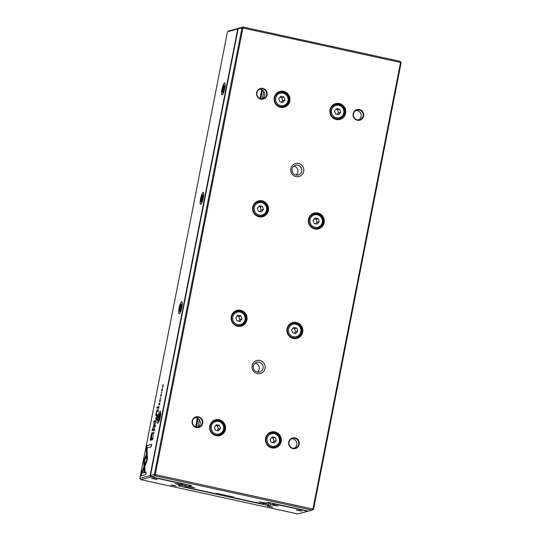 <?xml version="1.0" encoding="UTF-8"?>
<svg xmlns="http://www.w3.org/2000/svg" width="541" height="541" viewBox="0 0 541 541"><rect width="100%" height="100%" fill="white"/><g stroke="black" fill="none" stroke-linecap="round" stroke-linejoin="round"><path stroke-width="0.81" d="M238.128 28.91L150.506 475.505L154.368 474.477L241.989 27.882L238.128 28.91L239.514 28.024L243.322 27.07L400.076 61.329L401.131 62.668L313.516 509.264L312.935 509.054L400.556 62.452L242.909 28.004L155.294 474.599L312.935 509.054L312.029 510.116L155.274 475.857L151.561 476.844L191.602 485.595L189.154 486.244L194.591 487.766L189.742 486.927L189.83 486.487M280.475 107.328A8.183 7.966 -104.9 0 1 276.045 93.857A8.183 7.966 -104.9 0 1 289.604 96.825A8.183 7.966 -104.9 0 1 280.475 107.328M314.761 228.978A8.183 7.966 -104.9 0 1 310.331 215.507A8.183 7.966 -104.9 0 1 323.89 218.469A8.183 7.966 -104.9 0 1 314.761 228.978M237.519 326.25A8.183 7.966 -104.9 0 1 233.09 312.779A8.183 7.966 -104.9 0 1 246.655 315.741A8.183 7.966 -104.9 0 1 237.519 326.25M258.997 216.785A8.183 7.966 -104.9 0 1 254.568 203.321A8.183 7.966 -104.9 0 1 268.126 206.283A8.183 7.966 -104.9 0 1 258.997 216.785M271.812 447.894A8.183 7.966 -104.9 0 1 267.382 434.43A8.183 7.966 -104.9 0 1 280.941 437.392A8.183 7.966 -104.9 0 1 271.812 447.894M336.238 119.514A8.183 7.966 -104.9 0 1 331.809 106.05A8.183 7.966 -104.9 0 1 345.368 109.011A8.183 7.966 -104.9 0 1 336.238 119.514M216.048 435.708A8.183 7.966 -104.9 0 1 211.619 422.237A8.183 7.966 -104.9 0 1 225.178 425.206A8.183 7.966 -104.9 0 1 216.048 435.708M293.29 338.436A8.183 7.966 -104.9 0 1 288.86 324.965A8.183 7.966 -104.9 0 1 302.419 327.934A8.183 7.966 -104.9 0 1 293.29 338.436M257.306 373.608A6.729 6.553 -104.9 0 1 253.668 362.538A6.729 6.553 -104.9 0 1 264.813 364.972A6.729 6.553 -104.9 0 1 257.306 373.608M295.961 176.582A6.729 6.553 -104.9 0 1 292.323 165.512A6.729 6.553 -104.9 0 1 303.467 167.947A6.729 6.553 -104.9 0 1 295.961 176.582M196.403 427.532A5.498 5.349 -104.9 0 1 193.428 418.491A5.498 5.349 -104.9 0 1 202.53 420.479A5.498 5.349 -104.9 0 1 196.403 427.532M260.823 99.152A5.498 5.349 -104.9 0 1 257.854 90.11A5.498 5.349 -104.9 0 1 266.956 92.105A5.498 5.349 -104.9 0 1 260.823 99.152M292.918 448.624A5.498 5.349 -104.9 0 1 289.942 439.59A5.498 5.349 -104.9 0 1 299.045 441.578A5.498 5.349 -104.9 0 1 292.918 448.624M357.344 120.244A5.498 5.349 -104.9 0 1 354.369 111.209A5.498 5.349 -104.9 0 1 363.471 113.197A5.498 5.349 -104.9 0 1 357.344 120.244M189.154 486.244L188.579 484.932M185.063 484.161L184.731 485.865L186.51 485.392L186.679 484.52M197.952 427.052L199.379 419.802M262.378 98.672L263.805 91.422M186.51 485.392L187.612 486.65L185.786 487.198L214.885 493.561L217.746 493.575L232.758 496.861L234.03 497.26L233.117 497.544L262.216 503.901L264.292 503.414L263.027 502.582M189.742 486.927L187.612 486.65M264.292 503.414L264.968 502.893M262.96 502.927L258.855 501.886L265.834 503.002L268.282 502.352L308.316 511.103L312.029 510.116M401.131 62.668L400.076 61.329M155.125 475.837L154.368 474.477L155.294 474.599L155.274 475.857M243.322 27.07L242.909 28.004L241.989 27.882L243.173 27.05M232.664 496.841L233.117 497.544M185.691 487.164L184.731 485.865M312.123 510.149L313.516 509.264M150.506 475.505L151.466 476.81M357.33 119.838A5.045 4.91 75.1 0 0 363.045 113.644A5.045 4.91 75.1 0 0 353.374 115.017A5.045 4.91 75.1 0 0 357.33 119.838M358.588 119.94A5.045 4.91 75.1 0 0 356.052 110.398M292.904 448.212A5.045 4.91 75.1 0 0 298.618 442.024A5.045 4.91 75.1 0 0 288.955 443.397A5.045 4.91 75.1 0 0 292.904 448.212M294.162 448.32A5.045 4.91 75.1 0 0 291.626 438.778M260.816 98.739A5.045 4.91 75.1 0 0 266.53 92.552A5.045 4.91 75.1 0 0 256.86 93.924A5.045 4.91 75.1 0 0 260.816 98.739L262.513 90.158M259.531 89.306A5.045 4.91 -104.9 0 1 262.074 98.847M196.39 427.12A5.045 4.91 75.1 0 0 202.104 420.932A5.045 4.91 75.1 0 0 192.434 422.305A5.045 4.91 75.1 0 0 196.39 427.12M195.105 417.686A5.045 4.91 -104.9 0 1 197.648 427.228M279.792 92.389A7.29 7.094 -104.9 0 1 288.772 99.28A7.29 7.094 -104.9 0 1 274.808 101.262A7.29 7.094 -104.9 0 1 279.792 92.389L278.013 92.863A7.29 7.094 75.1 0 0 277.256 93.113M280.982 107.111A7.29 7.094 75.1 0 0 281.76 106.956L283.538 106.482M278.926 92.126A7.851 7.642 -104.9 0 1 281.043 92.18M284.728 106.043A7.851 7.642 -104.9 0 1 282.923 107.145M280.461 107.017A7.851 7.642 75.1 0 0 289.347 97.394A7.851 7.642 75.1 0 0 274.314 99.524A7.851 7.642 75.1 0 0 280.461 107.017M283.092 93.147A6.391 6.221 75.1 0 0 275.957 101.343A6.391 6.221 75.1 0 0 286.547 103.662A6.391 6.221 75.1 0 0 283.092 93.147M283.951 96.988L280.853 96.312L278.771 98.705L279.778 101.782L282.875 102.459L284.965 100.058L283.951 96.988L281.726 97.576L280.069 97.218M281.435 102.141L282.733 100.653L284.965 100.058M282.733 100.653L281.726 97.576M335.562 104.582A7.29 7.094 -104.9 0 1 344.536 111.466A7.29 7.094 -104.9 0 1 330.578 113.448A7.29 7.094 -104.9 0 1 335.562 104.582L333.777 105.055A7.29 7.094 75.1 0 0 333.019 105.299M336.745 119.304A7.29 7.094 75.1 0 0 337.523 119.142L339.308 118.668M334.696 104.312A7.851 7.642 -104.9 0 1 336.806 104.366M340.492 118.229A7.851 7.642 -104.9 0 1 338.686 119.331M336.225 119.209A7.851 7.642 75.1 0 0 345.117 109.58A7.851 7.642 75.1 0 0 330.078 111.71A7.851 7.642 75.1 0 0 336.225 119.209M258.321 201.854A7.29 7.094 -104.9 0 1 267.295 208.738A7.29 7.094 -104.9 0 1 253.337 210.72A7.29 7.094 -104.9 0 1 258.321 201.854L256.535 202.327A7.29 7.094 75.1 0 0 255.785 202.571M259.504 216.576A7.29 7.094 75.1 0 0 260.282 216.414L262.067 215.94M257.455 201.583A7.851 7.642 -104.9 0 1 259.565 201.637M263.251 215.501A7.851 7.642 -104.9 0 1 261.445 216.603M258.983 216.481A7.851 7.642 75.1 0 0 267.876 206.851A7.851 7.642 75.1 0 0 252.836 208.982A7.851 7.642 75.1 0 0 258.983 216.481M314.084 214.04A7.29 7.094 -104.9 0 1 323.065 220.931A7.29 7.094 -104.9 0 1 309.1 222.906A7.29 7.094 -104.9 0 1 314.084 214.04L312.306 214.513A7.29 7.094 75.1 0 0 311.548 214.763M315.268 228.762A7.29 7.094 75.1 0 0 316.052 228.6L317.831 228.126M313.219 213.769A7.851 7.642 -104.9 0 1 315.335 213.83M319.021 227.693A7.851 7.642 -104.9 0 1 317.215 228.789M314.754 228.667A7.851 7.642 75.1 0 0 323.64 219.037A7.851 7.642 75.1 0 0 308.607 221.168A7.851 7.642 75.1 0 0 314.754 228.667M236.843 311.312A7.29 7.094 -104.9 0 1 245.824 318.203A7.29 7.094 -104.9 0 1 231.859 320.177A7.29 7.094 -104.9 0 1 236.843 311.312L235.065 311.785A7.29 7.094 75.1 0 0 234.307 312.035M238.026 326.034A7.29 7.094 75.1 0 0 238.811 325.871L240.589 325.398M235.977 311.041A7.851 7.642 -104.9 0 1 238.094 311.102M241.78 324.965A7.851 7.642 -104.9 0 1 239.974 326.061M237.513 325.939A7.851 7.642 75.1 0 0 246.398 316.309A7.851 7.642 75.1 0 0 231.365 318.439A7.851 7.642 75.1 0 0 237.513 325.939M292.607 323.498A7.29 7.094 -104.9 0 1 301.587 330.389A7.29 7.094 -104.9 0 1 287.623 332.363A7.29 7.094 -104.9 0 1 292.607 323.498L290.828 323.971A7.29 7.094 75.1 0 0 290.071 324.221M293.797 338.22A7.29 7.094 75.1 0 0 294.575 338.064L296.353 337.584M291.741 323.227A7.851 7.642 -104.9 0 1 293.858 323.288M297.543 337.151A7.851 7.642 -104.9 0 1 295.738 338.253M293.276 338.125A7.851 7.642 75.1 0 0 302.162 328.502A7.851 7.642 75.1 0 0 287.129 330.632A7.851 7.642 75.1 0 0 293.276 338.125M215.372 420.77A7.29 7.094 -104.9 0 1 224.346 427.661A7.29 7.094 -104.9 0 1 210.381 429.642A7.29 7.094 -104.9 0 1 215.372 420.77L213.587 421.243A7.29 7.094 75.1 0 0 212.829 421.493M216.556 435.491A7.29 7.094 75.1 0 0 217.333 435.336L219.119 434.856M214.506 420.499A7.851 7.642 -104.9 0 1 216.616 420.56M220.302 434.423A7.851 7.642 -104.9 0 1 218.496 435.525M216.035 435.397A7.851 7.642 75.1 0 0 224.928 425.774A7.851 7.642 75.1 0 0 209.888 427.904A7.851 7.642 75.1 0 0 216.035 435.397M271.136 432.962A7.29 7.094 -104.9 0 1 280.11 439.847A7.29 7.094 -104.9 0 1 266.152 441.828A7.29 7.094 -104.9 0 1 271.136 432.962L269.35 433.436A7.29 7.094 75.1 0 0 268.6 433.679M272.319 447.678A7.29 7.094 75.1 0 0 273.097 447.522L274.882 447.049M270.27 432.692A7.851 7.642 -104.9 0 1 272.38 432.746M276.066 446.609A7.851 7.642 -104.9 0 1 274.26 447.711M271.798 447.583A7.851 7.642 75.1 0 0 280.691 437.96A7.851 7.642 75.1 0 0 265.651 440.09A7.851 7.642 75.1 0 0 271.798 447.583M338.855 105.333A6.391 6.221 75.1 0 0 331.728 113.536A6.391 6.221 75.1 0 0 342.311 115.848A6.391 6.221 75.1 0 0 338.855 105.333M339.714 109.174L336.617 108.498L334.534 110.891L335.548 113.968L338.639 114.645L340.729 112.244L339.714 109.174L337.489 109.762L335.833 109.404M261.614 202.605A6.391 6.221 75.1 0 0 254.486 210.807A6.391 6.221 75.1 0 0 265.07 213.12A6.391 6.221 75.1 0 0 261.614 202.605M262.473 206.446L259.382 205.769L257.293 208.163L258.307 211.24L261.404 211.916L263.487 209.523L262.473 206.446L260.248 207.034L258.591 206.676M317.378 214.791A6.391 6.221 75.1 0 0 310.25 222.993A6.391 6.221 75.1 0 0 320.84 225.306A6.391 6.221 75.1 0 0 317.378 214.791M318.243 218.632L315.146 217.955L313.063 220.356L314.071 223.426L317.168 224.102L319.251 221.709L318.243 218.632L316.012 219.227L314.355 218.862M240.143 312.062A6.391 6.221 75.1 0 0 233.009 320.265A6.391 6.221 75.1 0 0 243.599 322.578A6.391 6.221 75.1 0 0 240.143 312.062M241.002 315.903L237.905 315.227L235.822 317.628L236.83 320.698L239.927 321.374L242.01 318.98L241.002 315.903L238.77 316.499L237.114 316.133M295.907 324.248A6.391 6.221 75.1 0 0 288.772 332.451A6.391 6.221 75.1 0 0 299.362 334.764A6.391 6.221 75.1 0 0 295.907 324.248M296.766 328.089L293.668 327.413L291.585 329.814L292.593 332.891L295.69 333.567L297.78 331.166L296.766 328.089L294.541 328.685L292.884 328.319M218.665 421.52A6.391 6.221 75.1 0 0 211.538 429.723A6.391 6.221 75.1 0 0 222.121 432.036A6.391 6.221 75.1 0 0 218.665 421.52M219.524 425.361L216.427 424.685L214.344 427.086L215.359 430.163L218.449 430.839L220.539 428.438L219.524 425.361L217.299 425.956L215.643 425.591M274.429 433.713A6.391 6.221 75.1 0 0 267.301 441.916A6.391 6.221 75.1 0 0 277.885 444.229A6.391 6.221 75.1 0 0 274.429 433.713M275.288 437.554L272.197 436.878L270.108 439.272L271.122 442.349L274.219 443.025L276.302 440.624L275.288 437.554L273.063 438.142L271.406 437.784M337.205 114.334L338.497 112.839L340.729 112.244M338.497 112.839L337.489 109.762M259.964 211.605L261.262 210.111L263.487 209.523M261.262 210.111L260.248 207.034M315.728 223.791L317.026 222.297L319.251 221.709M317.026 222.297L316.012 219.227M238.486 321.063L239.785 319.569L242.01 318.98M239.785 319.569L238.77 316.499M294.25 333.249L295.548 331.761L297.78 331.166M295.548 331.761L294.541 328.685M217.015 430.521L218.307 429.033L220.539 428.438M218.307 429.033L217.299 425.956M272.779 442.714L274.077 441.219L276.302 440.624M274.077 441.219L273.063 438.142M293.777 166.161A5.045 4.91 -104.9 0 1 296.15 175.081M295.913 175.034A5.045 4.91 -104.9 0 1 295.582 165.235A5.045 4.91 -104.9 0 1 301.628 168.846A5.045 4.91 -104.9 0 1 295.913 175.034M255.122 363.187A5.045 4.91 -104.9 0 1 257.496 372.107M257.259 372.066A5.045 4.91 -104.9 0 1 256.928 362.26A5.045 4.91 -104.9 0 1 262.973 365.878A5.045 4.91 -104.9 0 1 257.259 372.066M152.413 437.899L151.994 439.786L152.596 439.623L152.92 437.628L152.515 437.926M158.128 409.537L157.532 411.559L158.134 411.397L158.107 409.53M158.75 406.284L158.168 408.333L158.763 408.178L158.817 406.798M154.327 430.474L154.341 428.594L153.969 429.669L154.036 430.846L154.625 428.513L154.388 430.501M154.672 428.979L154.577 429.574M146.936 461.101L147.402 458.7L147.26 454.318L146.496 456.239L146.618 460.046L144.92 464.334L144.974 466.038L146.936 461.101M155.93 422.609L155.632 421.236L155.882 422.406L155.132 423.799L155.93 422.609M155.862 420.08L156.464 419.924L156.822 418.065L156.464 419.546L156.532 418.227L156.011 419.667L156.221 418.254L155.862 420.08M157.046 414.798L156.491 416.854L157.093 416.692L157.147 415.312M161.238 395.275L161.346 394.179L160.724 396.026L161.049 394.355L160.65 396.445L161.272 394.585L161.306 395.288M160.846 396.053L160.697 395.376M156.606 414.325L156.369 412.438L157.614 409.78L157.106 409.916L156.295 412.242L155.693 415.407L156.572 415.096L156.762 414.129L156.261 414.257L156.734 414.291M147.267 453.879L147.226 452.148L143.791 460.77L144.156 472.137L144.974 471.921L144.609 460.553L147.267 453.879M143.845 462.481L147.247 452.973M156.755 408.191L157.992 407.86L158.182 406.906L156.937 407.238L156.755 408.191M153.813 433.125L153.921 432.029L153.299 433.875L153.624 432.205L153.225 434.295L153.847 432.435L153.874 433.138M153.421 433.902L153.272 433.226M162.395 389.736C162.537 388.019 162.327 388.073 161.773 389.899C161.631 391.616 161.84 391.562 162.395 389.736C162.537 388.019 162.327 388.073 161.773 389.899C161.631 391.616 161.84 391.562 162.395 389.736M227.484 31.736L139.869 478.332L150.114 475.613L237.729 29.018L227.484 31.736L228.877 30.851L239.196 28.227M224.752 88.494A6.167 1.258 102.3 0 1 222.358 94.803A6.167 1.258 102.3 0 1 222.155 88.582A6.167 1.258 102.3 0 1 224.934 83.016A6.167 1.258 102.3 0 1 224.752 88.494M203.274 197.952A6.167 1.258 102.3 0 1 200.88 204.261A6.167 1.258 102.3 0 1 200.684 198.047A6.167 1.258 102.3 0 1 203.457 192.474A6.167 1.258 102.3 0 1 203.274 197.952M181.796 307.41A6.167 1.258 102.3 0 1 179.409 313.719A6.167 1.258 102.3 0 1 179.206 307.504A6.167 1.258 102.3 0 1 181.979 301.939A6.167 1.258 102.3 0 1 181.796 307.41M160.325 416.874A6.167 1.258 102.3 0 1 157.931 423.184A6.167 1.258 102.3 0 1 157.735 416.962A6.167 1.258 102.3 0 1 160.508 411.397A6.167 1.258 102.3 0 1 160.325 416.874M160.035 401.361L160.055 399.481L159.683 400.556L159.751 401.733L160.332 399.4L160.102 401.388M160.386 399.867L160.292 400.462M158.831 404.932L159.433 404.769L159.798 402.91L159.439 404.398L159.507 403.079L158.98 404.519L159.189 403.106L158.831 404.932M141.296 473.429L140.795 476.012L145.712 474.707L146.212 472.144L142.107 473.233L143.859 468.837L143.805 467.133L141.296 473.429L143.832 467.951M155.287 425.956C155.429 424.239 155.22 424.293 154.665 426.119C154.523 427.836 154.733 427.782 155.287 425.956C155.429 424.239 155.22 424.293 154.665 426.119C154.523 427.836 154.733 427.782 155.287 425.956M155.734 418.463L156.139 417.3L155.734 418.463M162.307 387.221L162.909 387.065L162.976 386.7L162.469 386.835L163.362 384.752L162.76 384.915L162.692 385.266L163.179 385.138L162.307 387.221M153.319 435.931L153.394 435.539L152.718 436.093L153.319 435.931M161.779 392.807L161.854 392.414L161.177 392.969L161.779 392.807M154.144 425.497L154.077 421.73L155.328 421.398L155.483 420.587L153.901 421.013L153.881 425.564L152.014 430.622L153.597 430.203L153.759 429.392L152.501 429.723L154.144 425.497M151.5 433.557L150.107 440.293L151.717 439.867L151.913 438.852L151.209 439.035L151.825 435.89C152.332 433.442 152.413 432.286 152.062 432.421L151.818 433.632L152.386 432.496M160.745 398.081L160.826 397.689L160.143 398.244L160.745 398.081M146.753 445.622L146.253 448.178L146.428 453.764L147.193 451.836L147.071 447.962L151.169 446.873L151.669 444.31L146.753 445.622L151.642 444.479M264.306 503.401L268.079 504.226L270.155 503.671L271.264 504.936L268.694 505.619L178.07 485.811L180.647 485.128L175.203 483.607L182.182 484.722L184.089 484.215L151.02 476.986L140.924 479.671L297.678 513.93L307.87 511.279L274.706 504.016L272.806 504.523L278.243 506.051L273.394 505.206L273.476 504.773M272.806 504.523L272.231 503.211M270.155 503.671L270.331 502.799M273.394 505.206L271.264 504.936M268.694 505.619L268.079 504.226L268.444 502.386M180.66 485.115L184.86 486.034M180.647 485.128L181.323 484.608M179.314 484.648L179.382 484.303M198.094 418.538L196.403 427.126M195.571 426.869L197.296 418.092M259.998 98.489L261.722 89.711M154.956 478.839L151.608 478.44L157.079 479.515L154.956 478.839M299.728 510.481L296.38 510.082L301.851 511.157L299.728 510.481M270.649 506.525L267.301 506.126L272.772 507.201L270.649 506.525M174.134 485.433L170.787 485.027L176.258 486.102L174.134 485.433M223.967 85.498A3.476 0.71 -77.7 0 0 222.621 89.055A3.476 0.71 -77.7 0 0 222.52 92.146A3.476 0.71 -77.7 0 0 224.082 89.008A3.476 0.71 -77.7 0 0 223.967 85.498L225.103 84.741A4.484 0.913 102.3 0 1 225.191 84.694M223.291 93.383A4.484 0.913 102.3 0 1 223.23 93.309L222.52 92.146M224.102 86.587L223.534 86.743L222.818 89.008L222.676 91.118L223.244 90.969L223.96 88.704L224.102 86.587M224.082 86.864L223.534 86.743M223.798 89.218L222.818 89.008M202.496 194.963A3.476 0.71 -77.7 0 0 201.144 198.52A3.476 0.71 -77.7 0 0 201.042 201.604A3.476 0.71 -77.7 0 0 202.605 198.466A3.476 0.71 -77.7 0 0 202.496 194.963L203.626 194.199A4.484 0.913 102.3 0 1 203.714 194.151M201.813 202.848A4.484 0.913 102.3 0 1 201.752 202.767L201.042 201.604M202.625 196.045L202.057 196.2L201.34 198.466L201.198 200.576L201.766 200.427L202.483 198.162L202.625 196.045M181.019 304.421A3.476 0.71 -77.7 0 0 179.673 307.978A3.476 0.71 -77.7 0 0 179.565 311.061A3.476 0.71 -77.7 0 0 181.134 307.924A3.476 0.71 -77.7 0 0 181.019 304.421L182.155 303.657A4.484 0.913 102.3 0 1 182.243 303.616M180.342 312.306A4.484 0.913 102.3 0 1 180.281 312.231L179.565 311.061M181.154 305.509L180.579 305.658L179.72 310.04L180.295 309.885L181.154 305.509M159.541 413.879A3.476 0.71 -77.7 0 0 158.195 417.436A3.476 0.71 -77.7 0 0 158.094 420.526A3.476 0.71 -77.7 0 0 159.656 417.382A3.476 0.71 -77.7 0 0 159.541 413.879L160.677 413.114A4.484 0.913 102.3 0 1 160.765 413.074M158.865 421.764A4.484 0.913 102.3 0 1 158.804 421.689L158.094 420.526M159.676 414.967L159.108 415.123L158.391 417.388L158.249 419.498L158.817 419.349L159.534 417.084L159.676 414.967M202.611 196.322L202.057 196.2M202.32 198.682L201.34 198.466M181.134 305.78L180.579 305.658M180.843 308.14L179.869 307.924M159.656 415.238L159.108 415.123M159.372 417.598L158.391 417.388M150.865 476.966L150.114 475.613L150.635 475.681M238.094 29.058L238.919 28.179M139.869 478.332L140.829 479.637M151.027 476.215L151.02 476.986M162.32 389.757C162.401 388.587 162.239 388.627 161.84 389.885C161.759 391.062 161.921 391.015 162.32 389.757C162.401 388.587 162.239 388.627 161.84 389.885C161.759 391.062 161.921 391.015 162.32 389.757L162.388 389.77M157.106 408.097L157.262 407.305L158.148 407.069M141.147 475.918L141.62 473.503M142.107 473.233L146.178 472.307M155.22 425.977C155.294 424.807 155.132 424.847 154.733 426.105C154.652 427.282 154.814 427.234 155.22 425.977C155.294 424.807 155.132 424.847 154.733 426.105C154.652 427.282 154.814 427.234 155.22 425.977L155.281 425.99M144.474 472.056L144.17 462.548M156.958 410.862L157.587 409.95M156.065 415.238L156.363 414.278M162.469 386.835L162.949 386.862M156.829 416.394L156.971 415.218L156.647 416.442M157.005 415.833L156.971 415.218M154.097 421.73L154.226 421.081L155.45 420.756M154.138 423.84L154.077 421.831M152.373 430.528L152.555 429.737M152.501 429.723L153.725 429.554M150.459 440.198L150.648 439.258M151.209 439.035L151.879 439.015M151.358 439.069L150.493 439.224L151.02 439.089L151.825 433.726L150.493 439.224M152.183 433.794L151.825 433.726M145.265 465.294L146.942 460.114L146.821 456.306L147.287 455.13M158.499 407.873L158.641 406.697L158.317 407.921M158.675 407.312L158.98 406.771M157.871 411.092L158.006 409.943L157.681 411.146M158.053 410.545L158.344 410.017M152.738 437.973L153.089 437.392M152.643 439.393L152.136 439.373L152.603 439.251L152.69 437.737L152.136 439.373M153.049 437.804L152.69 437.737M146.726 453.02L146.577 448.252L147.078 445.689M192.569 487.542L192.637 487.198M276.221 505.821L276.289 505.477"/></g></svg>
